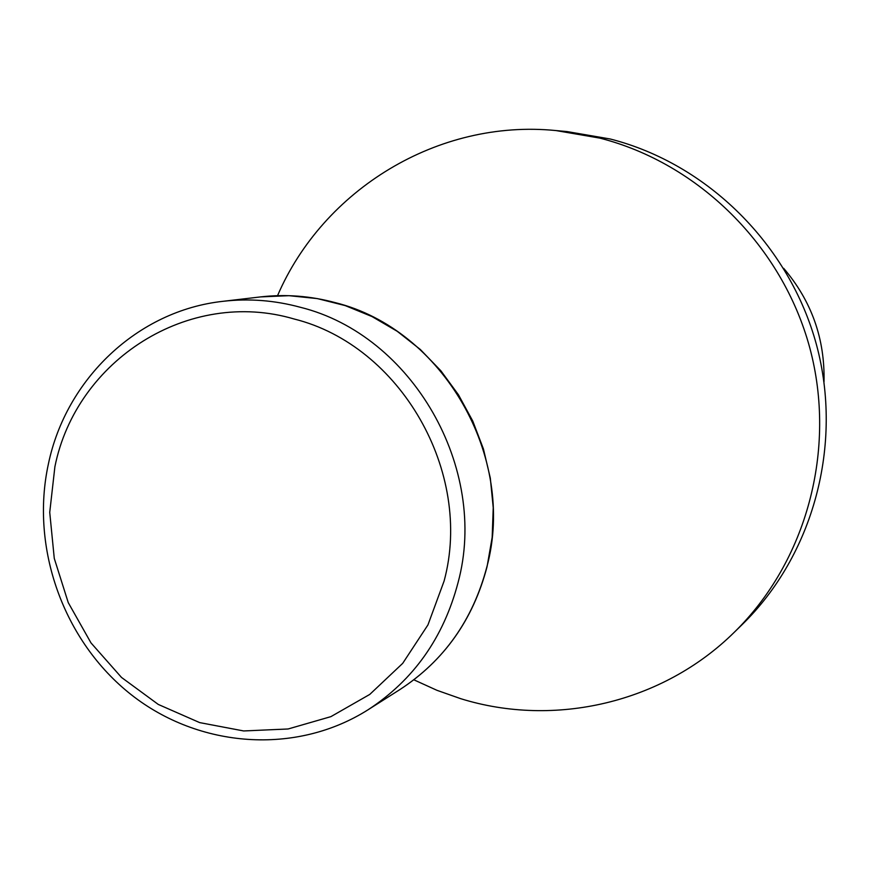 <?xml version="1.0" encoding="UTF-8"?>
<svg xmlns="http://www.w3.org/2000/svg" width="870" height="870" viewBox="0 0 870 870"><rect width="100%" height="100%" fill="white"/><g stroke="black" fill="none" stroke-linecap="round" stroke-linejoin="round"><path stroke-width="1.3" d="M413.881 679.818L436.925 690.301L460.785 698.708C554.527 727.788 662.44 703.025 734.041 632.501L742.034 624.714C813.265 555.299 843.421 444.82 816.484 344.77C789.384 244.774 707.354 163.745 610.218 138.993L566.99 131.566L555.876 130.554C438.132 118.853 323.205 189.475 277.541 295.669M734.041 632.501C806.479 561.911 837.157 449.475 809.72 347.608C782.119 245.797 698.632 163.299 599.843 138.112L555.876 130.554M824.01 381.93C825.032 338.93 811.59 301.063 783.685 268.341M458.044 582.639C489.038 468.267 412.239 335.026 300.454 307.306C274.768 300.324 248.983 298.323 223.111 301.303C137.601 310.546 66.098 379.048 48.426 463.808C30.026 548.013 63.619 641.571 131.37 694.804C199.012 748.004 295.876 755.475 368.086 709.757C413.554 680.068 443.537 637.699 458.044 582.639M294.201 319.018C188.833 287.839 76.266 359.962 54.897 466.733L49.731 512.365L54.266 558.377L68.241 602.595L91.002 642.919L121.495 677.425L158.286 704.439L199.654 722.6L243.654 730.952L288.133 728.973L330.894 716.641L369.761 694.423L402.701 663.353L427.942 624.921L444.102 581.04C473.497 472.225 400.515 345.521 294.201 319.018M486.972 567.022C473.03 619.832 444.048 660.656 400.015 689.497C443.863 660.863 472.801 620.071 486.808 567.131C516.758 457.163 442.95 329.251 335.244 302.64C310.481 295.941 285.621 294.027 260.674 296.898L223.111 301.303M487.113 566.435L492.17 537.388L493.236 507.732L490.31 478.076L483.437 448.985L472.758 421.047L458.479 394.817L440.894 370.816L420.34 349.501L397.231 331.307L372.023 316.571L345.227 305.598L317.354 298.595L288.981 295.68L260.674 296.898M368.086 709.757L400.015 689.497"/></g></svg>

